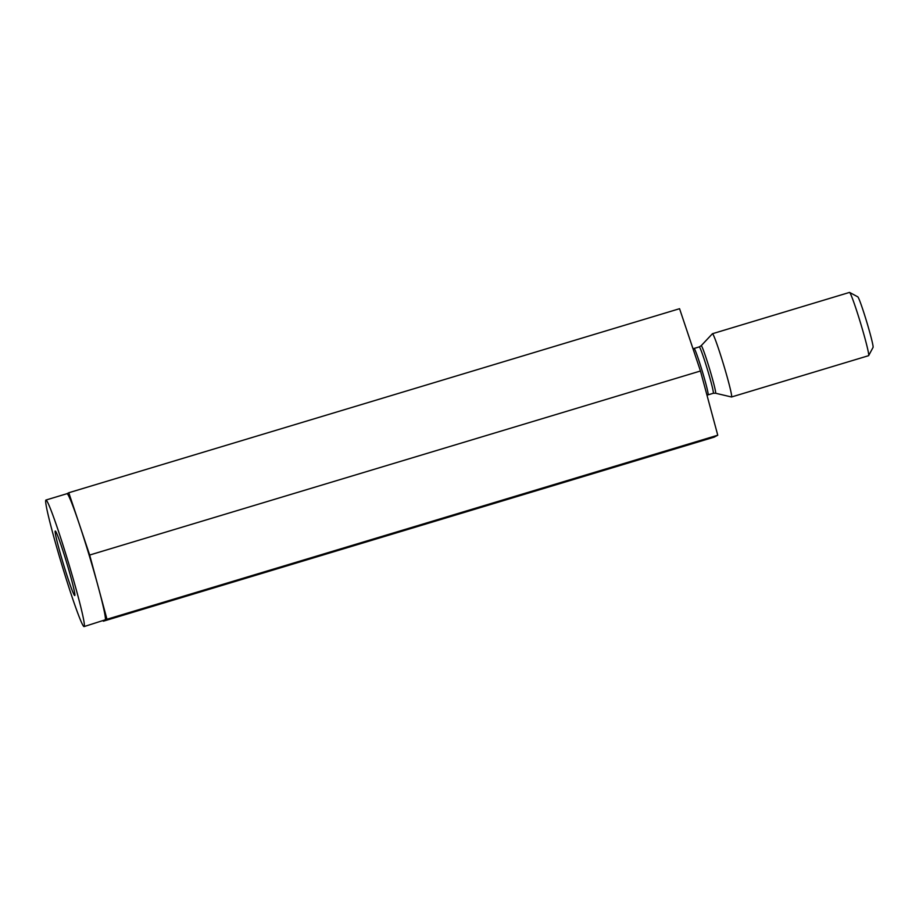 <?xml version="1.0" encoding="UTF-8"?>
<svg xmlns="http://www.w3.org/2000/svg" width="919" height="919" viewBox="0 0 919 919"><rect width="100%" height="100%" fill="white"/><g stroke="black" fill="none" stroke-linecap="round" stroke-linejoin="round"><path stroke-width="1.38" d="M66.984 493.71A66.088 3.458 73.2 0 1 67.007 493.687A66.088 3.458 73.2 0 1 79.218 523.899A66.088 3.458 73.2 0 1 98.322 587.161A66.088 3.458 73.2 0 1 105.18 620.222A66.088 3.458 73.2 0 1 105.145 620.233L103.25 620.807M71.866 596.374A66.088 3.458 73.2 0 1 52.693 532.825A66.088 3.458 73.2 0 1 45.95 500.039A66.088 3.458 73.2 0 1 68.132 561.647A66.088 3.458 73.2 0 1 84.077 626.586A66.088 3.458 73.2 0 1 71.866 596.374M66.995 493.698L68.776 492.745L89.671 555.042L106.972 619.268L84.077 626.586M68.776 492.745L679.566 308.704L700.462 371L717.762 435.215L714.178 437.134L103.376 621.187M89.671 555.042L700.462 371M715.499 393.217L731.467 396.985A33.038 1.735 -106.8 0 0 731.524 396.985L868.581 355.687A33.038 1.735 -106.8 0 0 868.65 355.619L873.05 347.405A26.433 1.378 -106.8 0 0 866.686 321.753A26.433 1.378 -106.8 0 0 857.818 296.86L849.615 292.437A33.038 1.735 -106.8 0 0 849.512 292.414L712.466 333.712A33.038 1.735 -106.8 0 0 712.42 333.746L701.186 345.705A24.824 1.298 73.2 0 1 709.548 368.829A24.824 1.298 73.2 0 1 715.499 393.217L713.259 393.286A24.227 1.264 -106.8 0 0 707.492 369.725A24.227 1.264 -106.8 0 0 699.279 346.888L701.186 345.705M868.65 355.619A33.038 1.735 -106.8 0 0 860.701 323.557A33.038 1.735 -106.8 0 0 849.615 292.437M106.972 619.268L717.762 435.215M66.605 562.462A33.693 1.758 73.2 0 1 74.807 595.501A33.693 1.758 73.2 0 1 63.331 563.818A33.693 1.758 73.2 0 1 55.393 531.067A33.693 1.758 73.2 0 1 66.605 562.462M731.524 396.985A33.038 1.735 -106.8 0 0 723.644 364.854A33.038 1.735 -106.8 0 0 712.466 333.712M692.96 348.634L694.098 348.45A24.227 1.264 73.2 0 1 702.219 371.046A24.227 1.264 73.2 0 1 708.078 394.848L707.021 395.331M45.95 500.039L67.007 493.687M708.078 394.848L713.259 393.286M694.098 348.45L699.279 346.888"/></g></svg>
